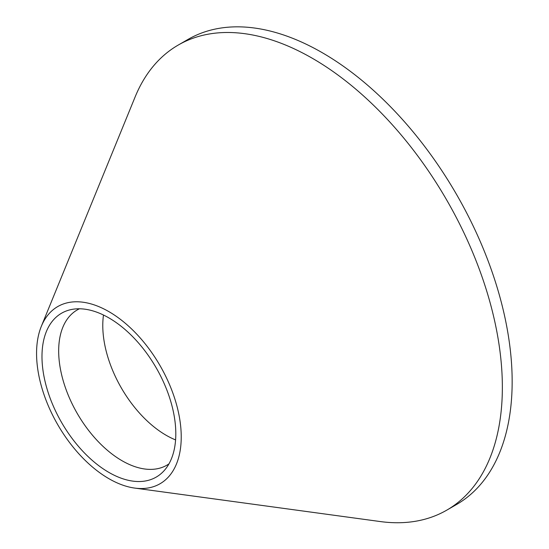 <?xml version="1.0" encoding="UTF-8"?>
<svg xmlns="http://www.w3.org/2000/svg" width="549" height="549" viewBox="0 0 549 549"><rect width="100%" height="100%" fill="white"/><g stroke="black" fill="none" stroke-linecap="round" stroke-linejoin="round"><path stroke-width="0.82" d="M108.894 311.633A102.292 59.059 60 0 1 180.031 421.076A102.292 59.059 60 0 1 134.704 488.082A102.292 59.059 60 0 1 108.894 478.68A102.292 59.059 60 0 1 41.326 326.339A102.292 59.059 60 0 1 108.894 311.633M41.326 326.339L135.109 96.974A268.523 155.031 60 0 1 178.226 45.066A268.523 155.031 60 0 1 312.484 58.366A268.523 155.031 60 0 1 487.903 294.991A268.523 155.031 60 0 1 446.742 510.165A268.523 155.031 60 0 1 380.231 521.55L134.704 488.082M178.226 45.066L188.019 39.411A268.523 155.031 60 0 1 322.277 52.711A268.523 155.031 60 0 1 497.703 289.337A268.523 155.031 60 0 1 456.542 504.51L446.742 510.165M108.894 472.414A94.62 54.632 60 0 1 44.922 380.862A94.62 54.632 60 0 1 71.404 309.519A94.62 54.632 60 0 1 108.894 317.898A94.62 54.632 60 0 1 167.994 393.057A94.62 54.632 60 0 1 164.316 470.445A94.62 54.632 60 0 1 108.894 472.414M168.968 463.857A89.638 51.75 60 0 1 166.875 465.188A89.638 51.75 60 0 1 122.056 460.748A89.638 51.75 60 0 1 63.499 381.761A89.638 51.75 60 0 1 77.237 309.931A89.638 51.75 60 0 1 79.44 308.778M175.584 439.907A89.638 51.75 60 0 1 166.162 435.282A89.638 51.75 60 0 1 103.487 315.03"/></g></svg>
